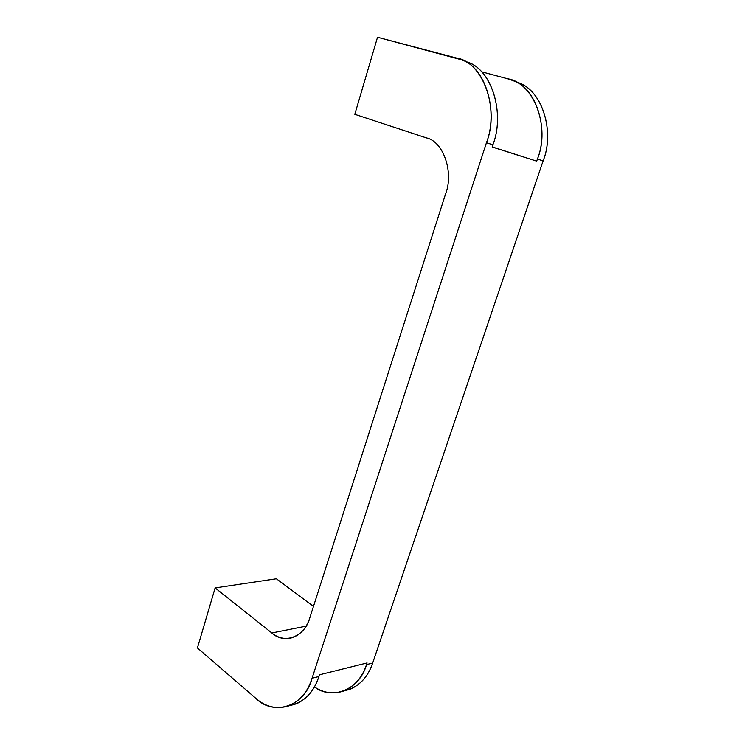 <?xml version="1.0" encoding="UTF-8"?>
<svg xmlns="http://www.w3.org/2000/svg" width="745" height="745" viewBox="0 0 745 745"><rect width="100%" height="100%" fill="white"/><g stroke="black" fill="none" stroke-linecap="round" stroke-linejoin="round"><path stroke-width="1.12" d="M344.06 690.913L350.401 689.172C361.129 684.208 368.551 675.501 372.668 663.059L366.521 664.596C362.396 677.121 354.965 685.866 344.218 690.848C333.667 694.452 323.721 693.139 314.399 686.899C332.54 700.84 359.854 689.209 366.521 664.596L367.08 662.948L366.521 664.596L372.668 663.059L543.124 160.883L537.415 159.058L536.707 161.143L492.175 147.016L492.892 144.809L486.448 142.742L312.062 678.248L318.907 676.525L319.475 674.802L367.08 662.948L319.475 674.802L318.907 676.525L312.062 678.248C307.881 691.416 300.365 700.561 289.526 705.683C277.038 709.678 265.732 707.163 255.619 698.158C273.415 716.541 304.817 706.716 312.062 678.248L486.448 142.742C500.081 108.621 482.555 61.397 456.108 57.933L377.529 37.25L354.806 114.32L426.354 137.881C443.228 141.243 454.096 172.3 445.547 194.017L309.864 617.67C305.096 636.779 284.059 644.676 271.823 632.971L215.128 587.917L197.416 647.964L255.619 698.158L197.416 647.964L215.128 587.917L271.823 632.971C278.006 638.065 284.944 639.601 292.645 637.599C301.008 634.246 306.744 627.597 309.864 617.67L445.547 194.017C454.096 172.3 443.228 141.243 426.354 137.881L354.806 114.32L377.529 37.25L461.537 59.796C485.805 67.488 498.582 111.722 486.448 142.742L492.892 144.809C504.989 114.041 492.249 70.114 468.046 62.431L466.566 61.826C491.421 68.41 505.389 113.221 492.892 144.809L492.175 147.016L536.707 161.143L537.415 159.058L543.124 160.883C554.895 132.061 542.472 90.573 518.818 82.974L517.365 82.388C541.662 88.953 555.286 131.288 543.124 160.883L372.668 663.059C367.462 678.406 357.926 687.691 344.06 690.913M289.814 705.599L296.398 703.82C307.229 698.717 314.735 689.619 318.907 676.525C313.571 692.822 303.82 702.526 289.665 705.627M507.736 78.802L513.044 80.637C536.763 88.245 549.223 130.012 537.415 159.058C550.676 127.116 533.588 82.472 507.736 78.802L481.456 71.753L507.736 78.802M492.212 146.895L536.707 161.143L492.212 146.895M306.055 626.154L271.823 632.971L306.055 626.154M313.468 606.411L276.386 578.763L215.128 587.917L276.386 578.763L313.468 606.411M350.401 689.172L344.218 690.848M289.516 705.683L296.389 703.82M461.537 59.796L468.046 62.431M518.818 82.974L513.044 80.637"/></g></svg>
